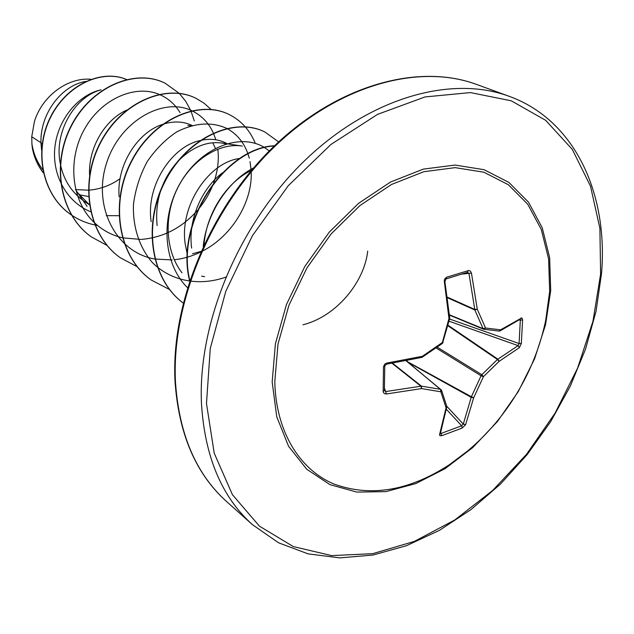 <?xml version="1.0" encoding="UTF-8"?>
<svg xmlns="http://www.w3.org/2000/svg" width="634" height="634" viewBox="0 0 634 634"><rect width="100%" height="100%" fill="white"/><g stroke="black" fill="none" stroke-linecap="round" stroke-linejoin="round"><path stroke-width="0.95" d="M437.246 347.17L481.824 374.71L497.428 359.494L518.073 345.617L519.08 343.541L521.338 343.414L519.397 347.622L499.14 361.332L483.433 376.667L473.677 397.772L471.387 396.749L481.071 375.788L481.824 374.71L483.433 376.667L481.071 375.788L436.113 347.971M408.137 362.339L471.26 397.367L473.677 397.772L465.61 424.661L462.257 428.029L441.621 435.74L441.145 433.426L461.647 425.779L463.288 424.075L471.387 396.749L407.258 361.586M274.791 381.668L278.001 344.048L288.914 305.311L306.999 267.817L331.186 233.875L359.953 205.559L391.487 184.486L423.861 171.703L455.204 167.645L483.821 172.194L508.341 184.708L527.718 204.203L541.262 229.413L548.608 258.934L549.67 291.315L545.795 319.726L549.123 298.123C542.3 364.708 504.838 427.276 449.363 464.73L449.363 464.73C408.89 491.017 370.248 497.389 333.436 483.829C299.193 469.144 275.877 431.191 274.791 381.668M441.621 435.74L439.901 435.693L439.552 434.607L446.074 407.789L440.852 391.804L421.57 388.587L386.407 393.976L384.64 393.714L383.451 392.628L383.158 391.368L383.491 366.785L384.751 364.082L386.859 363.06L386.375 363.995M442.746 342.186L443.103 342.503L442.366 342.503L448.975 318.45L444.276 281.124L444.577 279.19L446.598 277.24L468.764 270.472L470.452 271.186L471.45 273.096L477.275 309.218L485.541 328.032L500.638 329.815L521.853 317.848L522.606 319.885L521.338 343.414M466.838 451.59L449.363 464.73L466.838 451.59M85.733 81.437C62.386 85.027 40.069 112.963 40.941 142.713L31.74 136.778L31.93 143.989C33.515 153.61 37.105 162.153 42.708 169.619M42.161 144.148L40.941 142.713L41.59 149.996M90.654 211.732C65.833 201.755 51.259 173.47 55.103 145.487C58.819 117.448 79.733 94.268 101.091 89.846C75.7 96.217 54.334 130.525 59.984 162.027C62.925 178.828 70.921 191.848 83.965 201.097L89.354 204.774M126.713 110.102C105.212 119.62 88.197 147.611 89.568 174.921M192.847 125.849C183.979 121.332 174.057 120.785 163.081 124.209M162.177 124.518C137.34 132.585 116.291 165.514 119.144 196.825M215.378 148.324L212.794 142.753M227.012 143.641L226.084 143.149C218.516 139.266 210.028 138.355 200.606 140.431M199.781 140.629C171.529 146.692 145.717 186.055 151.169 221.654M250.565 171.473L250.446 170.942M226.061 143.926L222.122 143.054C207.366 141.017 193.029 146.7 179.113 160.101M175.983 163.501C161.179 181.379 154.894 202.056 157.121 225.546M239.866 158.468C209.791 161.773 179.335 204.766 185.191 243.908L187.347 254.511M222.36 172.916C201.667 188.361 187.822 220.109 191.619 248.108M75.549 189.55L88.348 190.2M88.602 190.184C99.95 189.297 110.427 185.485 120.048 178.748M79.099 194.701L88.514 196.54M75.652 189.717L77.61 192.688L89.346 204.719M192.538 253.735L200.938 251.421M201.58 276.155L204.608 276.67M302.965 324.767C336.083 316.643 364.376 282.257 367.704 251.104M31.74 136.778L34.418 121.554C42.074 96.162 67.656 77.142 90.955 79.282M118.946 215.703L106.298 215.647M97.541 225.474L94.997 224.999M94.807 224.959C86.382 223.152 78.648 219.871 71.594 215.116M71.373 214.958L70.453 214.316C42.113 194.503 33.919 151.019 50.324 117.924C66.491 84.615 102.122 69.003 126.443 79.496M43.342 172.749C37.018 164.396 33.222 154.862 31.93 144.156L31.93 143.989M70.342 214.244L70.231 214.165C41.844 194.313 33.681 150.71 50.197 117.615C66.459 84.298 102.201 68.821 126.467 79.488M43.381 172.923C37.763 165.648 34.085 157.375 32.342 148.102L31.93 144.156M204.021 244.645C206.462 212.652 227.352 181.665 251.405 170.467M181.974 272.786C164.919 250.699 163.675 214.95 178.194 186.919C192.617 158.857 220.331 142.452 242.283 146.089L222.122 143.054M180.064 112.646C175.024 104.261 168.105 98.191 159.308 94.434M159.007 94.315C135.074 84.282 101.313 98.722 84.409 129.257C67.331 159.665 71.119 200.249 93.666 221.995M93.951 222.265C102.074 230.015 111.56 235.19 122.394 237.798M122.624 237.853L140.97 239.43M141.707 239.39C163.524 237.401 182.109 227.733 197.467 210.369M198.276 209.418C204.75 201.66 209.727 193.212 213.206 184.082M213.626 182.933C217.739 171.394 219.134 160.117 217.811 149.109M215.869 139.789L213.444 133.219M213.333 132.974C208.681 122.869 201.58 115.491 192.039 110.847M191.737 110.704C162.922 96.558 118.78 121.609 106.108 164.594C92.826 207.373 116.442 252.538 154.799 259.013M155.045 259.06L172.258 259.932M174.271 259.758C183.345 258.775 192.15 256.199 200.685 252.007M202.753 250.953C232.329 235.721 252.498 201.509 251.207 171.822M251.167 170.76L250.058 161.607M249.265 158.143L248.037 154.062M247.942 153.777C243.86 142.412 236.91 133.996 227.083 128.536M226.79 128.377C211.566 121.593 194.915 122.742 176.846 131.832C165.537 139.337 155.663 149.252 147.231 161.583C140.059 174.929 135.47 189.122 133.481 204.156C132.569 226.639 139.314 247.442 152.406 262.603C171.204 281.353 199.306 286.449 225.688 277.169M269.268 150.947L264.703 147.674M264.418 147.5C240.865 132.799 202.357 146.494 181.411 181.126C160.22 215.536 162.486 263.197 187.466 287.614M255.185 167.146C229.286 179.422 206.724 212.216 203.221 246.357M194.289 120.951L191.016 111.085M190.937 110.895L185.881 101.535L179.327 93.444M179.216 93.333L165.197 83.252C135.882 68.377 91.978 86.24 71.682 125.421C51.053 164.38 60.024 214.902 91.47 236.981L107.011 245.406M211.059 109.436L204.1 103.223L196.136 98.389C166.457 83.316 121.53 102.09 100.584 142.729C79.29 183.147 88.237 235.23 120.325 257.769L137.118 266.684M255.328 143.411C249.962 130.271 241.292 120.674 229.31 114.603C199.282 99.348 153.293 119.113 131.65 161.329C109.65 203.316 118.542 257.087 151.296 280.069L169.476 289.5M278.635 141.913L264.98 132.054C234.873 116.719 188.227 137.063 165.625 180.413C142.682 223.533 150.559 278.873 183.194 303.012C150.393 279.023 142.333 223.651 165.236 180.428C187.799 136.976 234.517 116.545 264.671 131.904L264.98 132.054M274.34 145.963C225.577 148.237 175.349 221.424 189.772 280.379M165.07 83.189L164.951 83.133C135.636 68.258 91.74 86.113 71.444 125.278C50.823 164.23 59.794 214.736 91.233 236.815L91.47 236.981M196.001 98.318L195.874 98.254C166.195 83.189 121.276 101.947 100.33 142.579C79.044 182.98 87.991 235.056 120.08 257.586L120.198 257.681M229.167 114.54L229.025 114.469C198.997 99.213 153.016 118.962 131.381 161.171C109.389 203.142 118.281 256.897 151.027 279.879L151.161 279.974M274.562 145.749C225.458 147.532 174.619 221.599 189.606 280.854M407.234 360.484L407.171 361.15L406.624 361.079M483.766 329.276L483.076 328.674L485.541 328.032L483.766 329.276M449.458 314.797L483.076 328.674L474.85 310.002L474.771 309.432L477.275 309.218L474.85 310.002L447.564 297.79M447.493 297.227L474.771 309.432L468.978 273.563L467.575 272.271L468.169 270.575M383.158 391.368L384.434 390.528L385.979 391.519L421.42 386.122L440.559 389.339L441.573 390.338L406.156 360.698M447.881 325.749L497.428 359.494L499.14 361.332L497.936 359.201L448.016 325.234M465.61 424.661L463.288 424.075L446.772 406.283M449.038 321.2L518.073 345.617L519.397 347.622M462.257 428.029L461.647 425.779L446.407 409.326M449.577 319.021L519.08 343.541L520.324 320.17L522.606 319.885M439.616 434.353L440.329 433.783L446.804 406.774M520.443 319.06L520.982 317.983M446.78 406.315L446.074 407.789L446.78 406.315L441.573 390.338L440.852 391.804L440.559 389.339L405.982 360.73M499.655 331.027L500.638 329.815L499.109 331.106L500.083 330.916L520.498 319.021M498.768 331.035L483.568 329.22L449.49 315.146L483.401 329.117M391.994 363.25L420.889 386.185L421.57 388.587L421.42 386.122L392.494 363.171M386.407 393.976L384.497 388.293M461.798 274.11L471.45 273.096M383.491 366.785L384.775 366.072L384.378 390.251M446.241 278.857L467.575 272.271L446.122 278.912L446.598 277.24M386.859 363.06L422.379 356.284L421.975 357.378L386.613 364.13L384.719 365.858M445.971 278.936L445.108 281.163L444.323 281.52M444.814 281.06L449.744 317.959L448.975 318.45L449.696 318.522L449.427 317.689M421.975 357.378L442.477 343.39L442.366 342.503L422.379 356.284L422.268 357.061M550.708 290.459L545.573 324.648L534.597 358.796L518.311 391.535L497.405 421.555L472.687 447.628L445.116 468.645L415.777 483.591L385.892 491.619L356.799 492.087L329.926 484.622L306.713 469.215L288.573 446.288L276.741 416.728L272.168 381.953L275.394 343.81L286.449 304.534L304.788 266.51L329.308 232.099L358.487 203.403L390.473 182.053L423.298 169.119L455.069 165.054L484.067 169.698L508.896 182.418L528.518 202.198L542.221 227.757L549.646 257.666L550.708 290.459M206.486 403.525L210.274 348.431L225.807 291.268L252.348 235.808L288.208 185.778L330.932 144.473L377.571 114.366L425.026 96.939L470.412 92.588L511.258 100.806L545.668 120.333L572.328 149.45L590.5 186.15L599.899 228.375L600.604 274.07L592.964 321.287L577.566 368.195L555.115 413.083L526.497 454.34L492.697 490.431L454.887 519.904L414.39 541.396L372.752 553.656L331.725 555.622L293.241 546.556L259.425 526.141L232.416 494.671L214.213 453.175L206.486 403.525M201.446 403.042C197.863 322.452 238.891 224.27 304.415 160.877C370.01 97.414 451.297 74.907 509.007 96.249C574.547 119.826 608.236 192.958 601.555 273.278L596.063 311.207L585.515 349.16L570.251 386.257L550.677 421.634L527.25 454.499L500.503 484.059L471.007 509.577L439.425 530.349L406.473 545.7L372.982 555.043L339.856 557.888L308.061 553.862L278.595 542.807L252.475 524.69C221.654 496.969 204.639 456.417 201.446 403.042M226.623 501.565C195.827 473.947 178.622 433.791 175.008 381.097C170.887 302.164 210.726 206.486 275.029 145.305C339.436 84.029 419.359 63.265 476.411 84.385C419.098 63.21 339.111 84.758 275.021 146.232C211.011 207.643 171.394 303.084 175.475 381.922C178.986 434.147 196.041 474.026 226.623 501.565L252.475 524.69M520.324 320.17L519.127 319.948M440.654 432.713L441.145 433.426M476.411 84.385L509.007 96.249M190.652 125.786L187.83 125.405M87.112 206.375L77.61 192.688M449.696 318.522L442.477 343.39"/></g></svg>
